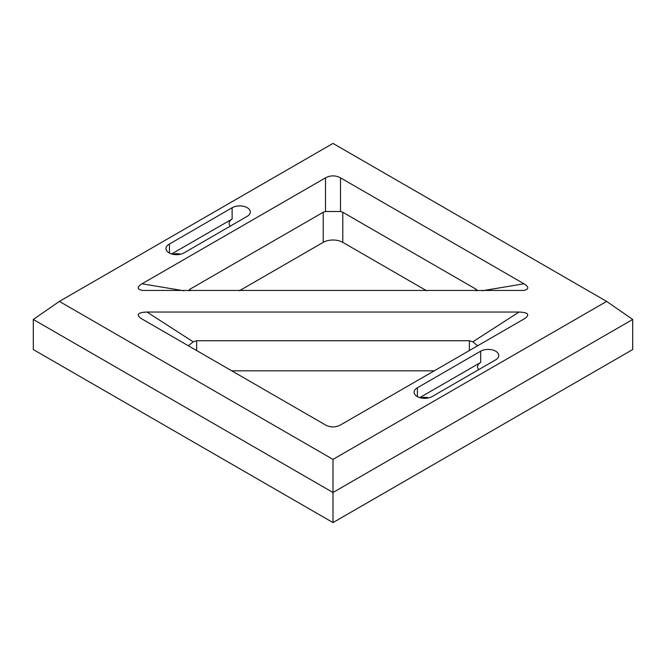 <?xml version="1.0" encoding="UTF-8"?>
<svg xmlns="http://www.w3.org/2000/svg" width="666" height="666" viewBox="0 0 666 666"><rect width="100%" height="100%" fill="white"/><g stroke="black" fill="none" stroke-linecap="round" stroke-linejoin="round"><path stroke-width="1" d="M325.491 424.958C330.494 427.572 335.506 427.572 340.509 424.958L524.85 318.506C530.103 314.552 528.155 312.396 519.005 312.046L147.003 312.046C137.845 312.396 135.897 314.552 141.15 318.506L325.491 424.958M325.491 177.847L325.491 211.497L340.509 211.497L340.509 177.847C335.506 175.233 330.494 175.233 325.491 177.847L141.991 283.791C136.805 287.054 136.946 289.269 142.424 290.443L523.576 290.443C529.054 289.269 529.195 287.054 524.009 283.791L340.509 177.847M325.491 211.497L323.226 212.254L323.226 242.349A13.82 7.975 180 0 1 342.774 242.349L426.631 290.767M342.774 242.349L342.774 212.254L340.509 211.497M342.774 212.254L475.874 289.102L475.874 290.767M477.497 290.767L475.874 289.102M196.645 350.566L196.645 340.734L193.148 341.808L188.378 345.796M190.126 290.767L190.126 289.102L188.503 290.767M190.126 289.102L323.226 212.254M239.369 290.767L323.226 242.349M519.005 312.046L472.852 341.808L477.622 345.796M472.852 341.808L469.355 340.734L469.355 350.566M172.477 254.196A10.598 6.119 180 0 1 180.669 254.196M230.336 226.149A10.598 6.119 180 0 1 229.112 223.301A10.598 6.119 180 0 1 232.126 219.031L232.126 207.742A10.598 6.119 180 0 1 247.203 207.692A10.598 6.119 180 0 1 250.308 212.013A10.598 6.119 180 0 1 247.294 216.284L184.432 252.655A10.598 6.119 180 0 1 172.769 254.262A10.598 6.119 180 0 1 165.976 248.551A10.598 6.119 180 0 1 169.472 244.014L232.126 207.742M171.628 253.962L232.126 219.031M59.357 301.407L333 143.415L606.643 301.407L333 459.39L59.357 301.407L33.3 319.455L333 492.49L632.7 319.455L606.643 301.407M495.679 359.815L432.367 396.428A10.598 6.119 180 0 1 420.762 397.885A10.598 6.119 180 0 1 414.11 392.207A10.598 6.119 180 0 1 417.391 387.779L480.694 351.165A10.598 6.119 180 0 1 495.646 351.182A10.598 6.119 180 0 1 498.751 355.502A10.598 6.119 180 0 1 495.679 359.815L495.679 359.881M478.771 369.638A10.598 6.119 180 0 1 477.555 366.791A10.598 6.119 180 0 1 480.694 362.446L419.771 397.619M420.612 397.843A10.598 6.119 180 0 1 428.796 397.843M417.391 387.779L417.391 396.628M169.472 244.014L169.472 253.088M333 459.39L333 522.585L632.7 349.55L632.7 319.455M333 522.585L33.3 349.55L33.3 319.455M196.645 340.734L469.355 340.734M231.735 370.829L434.265 370.829M524.009 283.791L482.159 290.767M147.003 312.046L193.148 341.808M183.841 290.767L141.991 283.791M480.694 351.165L480.694 362.446"/></g></svg>
